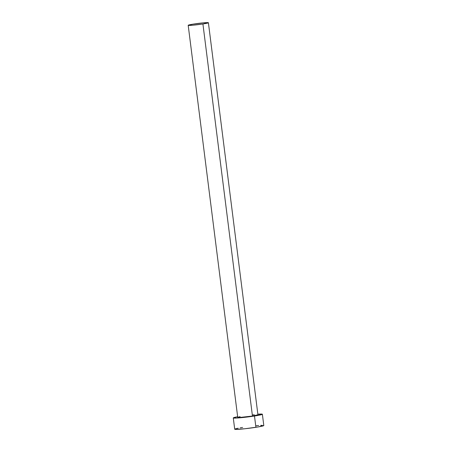 <?xml version="1.0" encoding="UTF-8"?>
<svg xmlns="http://www.w3.org/2000/svg" width="452" height="452" viewBox="0 0 452 452"><rect width="100%" height="100%" fill="white"/><g stroke="black" fill="none" stroke-linecap="round" stroke-linejoin="round"><path stroke-width="0.68" d="M188.196 25.284L237.729 417.354A10.181 0.605 -7.2 0 0 252.453 416.038L202.92 23.967A10.181 0.605 172.8 0 1 188.196 25.284A10.181 0.605 172.8 0 1 193.676 24.052A10.181 0.605 172.8 0 1 208.4 22.736A10.181 0.605 172.8 0 1 202.92 23.967L252.453 416.038L239.922 417.45L237.792 417.269L240.119 416.654M233.283 417.914L234.707 429.208A14.662 0.87 -7.2 0 0 255.911 427.309L254.487 416.021A14.662 0.87 172.8 0 1 233.283 417.914A14.662 0.87 172.8 0 1 237.65 416.733L233.379 417.795L236.441 418.055L254.487 416.021L255.911 427.309A14.662 0.87 -7.2 0 0 263.804 425.535L262.375 414.241A14.662 0.87 172.8 0 1 254.487 416.021L262.284 414.354L257.855 414.179A14.662 0.87 172.8 0 1 262.375 414.241M252.73 414.925L254.357 414.789M257.894 414.761L252.453 416.038A10.181 0.605 -7.2 0 0 257.928 414.8L208.4 22.736M242.6 427.428L240.204 427.824M238.159 428.202L235.402 428.846L234.757 429.27L235.272 429.372L244.814 428.762L258.307 426.92L263.753 425.473M262.188 425.343L260.646 425.394M258.657 425.518L256.312 425.716M202.92 23.967L208.338 22.815L203.202 22.86L192.015 24.323L188.23 25.329L193.399 25.159L202.92 23.967"/></g></svg>
